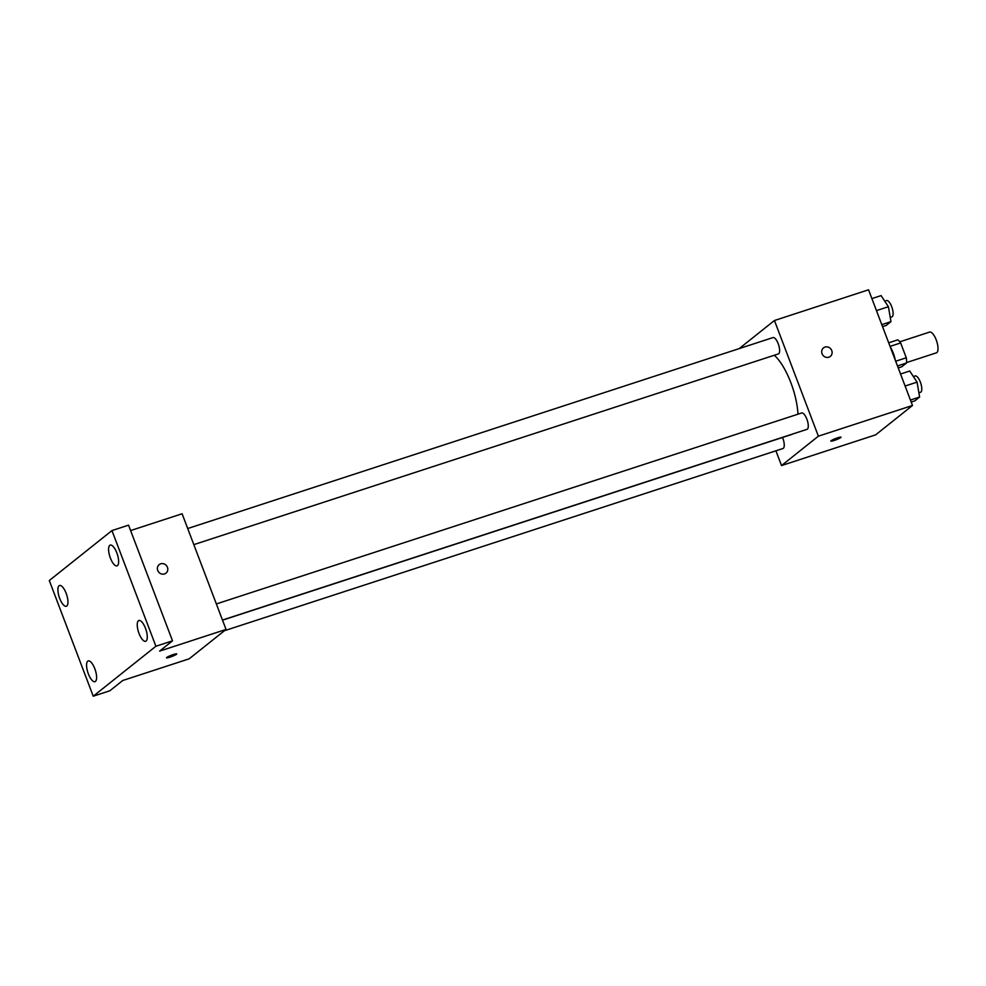 <?xml version="1.0" encoding="UTF-8"?>
<svg xmlns="http://www.w3.org/2000/svg" width="986" height="986" viewBox="0 0 986 986"><rect width="100%" height="100%" fill="white"/><g stroke="black" fill="none" stroke-linecap="round" stroke-linejoin="round"><path stroke-width="1.48" d="M906.565 362.565L936.38 352.84A10.908 3.895 -108.1 0 0 936.7 341.255A10.908 3.895 -108.1 0 0 929.613 332.085L899.799 341.822M890.05 346.394L900.649 342.943A14.815 5.287 -108.1 0 0 897.753 339.85L888.694 342.808M900.649 342.943L906.282 357.782A14.815 5.287 -108.1 0 1 906.541 362.984L901.808 366.755L898.234 367.914M897.482 365.942L906.541 362.984M890.309 347.047A15.591 5.571 71.9 0 1 895.313 360.235M895.695 361.233L906.282 357.782M739.217 348.588L774.441 320.512L868.555 289.798L912.494 405.48L875.642 434.851L781.528 465.565L775.92 450.799M774.441 320.512L818.38 436.182L912.494 405.48M818.38 436.182L781.528 465.565M841.033 437.192A5.46 0.678 -20.8 0 1 834.329 440.409A5.46 0.678 -20.8 0 1 830.841 441.062A5.46 0.678 -20.8 0 1 835.697 438.499A5.46 0.678 -20.8 0 1 841.046 437.192A5.46 0.678 -20.8 0 1 834.329 440.409A5.46 0.678 -20.8 0 1 830.841 441.062M222.516 620.169L791.524 434.53A43.643 15.591 -108.1 0 0 792.608 434.037M797.97 414.182A43.643 15.591 -108.1 0 0 774.318 355.243M193.823 544.629L778.348 353.925A8.603 3.069 -108.1 0 0 778.595 344.792A8.603 3.069 -108.1 0 0 773.012 337.569L187.71 528.533M222.466 620.046L806.992 429.341A8.603 3.069 -108.1 0 0 807.251 420.209A8.603 3.069 -108.1 0 0 801.655 412.986L216.353 603.95M224.414 630.732L782.97 448.507A8.603 3.069 -108.1 0 0 782.502 437.464M823.507 347.885A5.46 5.053 -128.6 0 1 831.753 350.56A5.46 5.053 -128.6 0 1 822.953 355.293A5.46 5.053 -128.6 0 1 823.507 347.873A5.46 5.053 -128.6 0 1 831.753 350.56A5.46 5.053 -128.6 0 1 830.311 356.414M226.04 629.438L189.176 658.821L122.745 680.5L109.853 690.779L93.239 696.202L49.3 580.52L111.96 530.579L128.562 525.156L172.501 640.826L159.609 651.117L226.04 629.438L182.102 513.768L130.62 530.567M111.96 530.579L155.899 646.249L172.501 640.826M155.899 646.249L93.239 696.202M176.728 653.928A5.46 0.678 -20.8 0 1 170.011 657.144A5.46 0.678 -20.8 0 1 166.523 657.81A5.46 0.678 -20.8 0 1 171.379 655.234A5.46 0.678 -20.8 0 1 176.728 653.928A5.46 0.678 -20.8 0 1 170.011 657.157A5.46 0.678 -20.8 0 1 166.523 657.81M159.19 564.621A5.46 5.053 -128.6 0 1 167.435 567.307A5.46 5.053 -128.6 0 1 158.635 572.028A5.46 5.053 -128.6 0 1 159.19 564.621A5.46 5.053 -128.6 0 1 167.435 567.307A5.46 5.053 -128.6 0 1 165.993 573.149M117.457 565.607A10.92 3.907 71.9 0 1 117.001 565.865A10.92 3.907 71.9 0 1 110.136 557.373A10.92 3.907 71.9 0 1 109.766 545.344A10.92 3.907 71.9 0 1 110.222 545.098A10.92 3.907 71.9 0 1 117.087 553.577A10.92 3.907 71.9 0 1 117.457 565.607M66.789 606.008A10.92 3.907 71.9 0 1 66.321 606.267A10.92 3.907 71.9 0 1 59.456 597.775A10.92 3.907 71.9 0 1 59.086 585.746A10.92 3.907 71.9 0 1 59.542 585.499A10.92 3.907 71.9 0 1 66.407 593.979A10.92 3.907 71.9 0 1 66.789 606.008M95.432 681.425A10.92 3.907 71.9 0 1 94.976 681.683A10.92 3.907 71.9 0 1 88.111 673.192A10.92 3.907 71.9 0 1 87.729 661.162A10.92 3.907 71.9 0 1 88.198 660.916A10.92 3.907 71.9 0 1 95.063 669.395A10.92 3.907 71.9 0 1 95.432 681.425M146.113 641.023A10.92 3.907 71.9 0 1 145.645 641.282A10.92 3.907 71.9 0 1 138.779 632.79A10.92 3.907 71.9 0 1 138.41 620.761A10.92 3.907 71.9 0 1 138.878 620.514A10.92 3.907 71.9 0 1 145.743 628.994A10.92 3.907 71.9 0 1 146.113 641.023M871.895 298.598L881.077 295.603L888.423 306.708L890.962 321.633L886.18 325.454L882.544 326.637M876.468 310.615L888.423 306.708M881.792 324.628L890.962 321.633M890.247 317.418L891.837 316.9A8.603 3.069 -108.1 0 0 892.083 307.768A8.603 3.069 -108.1 0 0 886.5 300.545L884.725 301.124M900.551 374.014L909.733 371.019L917.066 382.124L919.618 397.05L914.823 400.871L911.2 402.054M905.111 386.031L917.066 382.124M910.435 400.045L919.618 397.05M918.89 392.835L920.48 392.317A8.603 3.069 -108.1 0 0 920.739 383.184A8.603 3.069 -108.1 0 0 915.144 375.962L913.369 376.541"/></g></svg>
